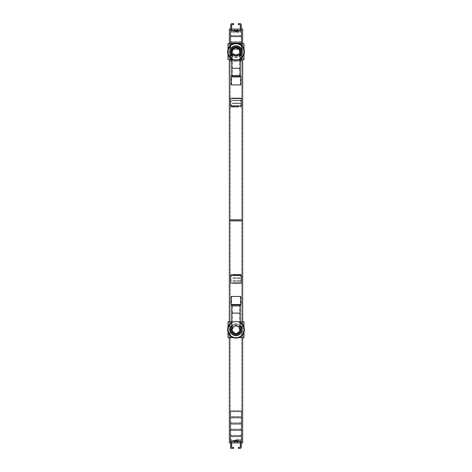 <?xml version="1.0" encoding="UTF-8"?>
<svg xmlns="http://www.w3.org/2000/svg" width="472" height="472" viewBox="0 0 472 472"><rect width="100%" height="100%" fill="white"/><g stroke="black" fill="none" stroke-linecap="round" stroke-linejoin="round"><path stroke-width="0.35" stroke-dasharray="2.36 1.77" d="M241.652 29.081L241.652 442.907L230.348 442.907L241.652 442.907L230.348 442.907L241.652 442.907L230.348 442.907L241.652 442.907L230.348 442.907L241.652 442.907L241.652 29.081L230.348 29.081L241.652 29.081L230.348 29.081L241.652 29.081L230.348 29.081L241.652 29.081L230.348 29.081L241.652 29.081L241.652 30.745L230.348 30.745L241.652 30.745L230.348 30.745L230.348 29.081L230.348 442.907L230.348 29.081L230.348 30.745L241.652 30.745L241.64 31.429L230.36 31.429L230.348 30.745L230.36 31.429L241.64 31.429L230.36 31.429L241.64 31.429L240.307 32.739L231.693 32.739L240.307 32.739L231.693 32.739L240.307 32.739L241.64 31.429L241.652 29.081M242.649 442.907L229.351 442.907L242.649 442.907L229.351 442.907L229.351 29.081L242.649 29.081M242.649 337.692L242.649 321.739L242.649 337.692M242.649 59.661L242.649 43.707L242.649 59.661M235.003 440.093L238.325 440.093L235.003 440.093L235.003 440.754L235.003 440.093M235.003 441.751L238.991 441.751L233.009 441.751L238.991 441.751L235.003 441.751L235.003 440.754L233.009 440.754L236.997 440.754L235.003 440.754L236.997 440.754L236.997 440.093L238.325 440.093L236.997 440.093L236.997 440.754L238.991 440.754L236.997 440.754L236.997 440.093L236.997 440.754L233.009 440.754L235.003 440.754L235.003 441.751M235.003 442.748L237.664 442.748L234.336 442.748L236.997 442.748L234.336 442.748L235.003 442.748L235.003 441.09L236.997 441.09L234.336 441.09L237.664 441.09L234.336 441.09L235.003 441.09L235.003 442.748M236.997 441.09L237.664 441.09L236.997 441.09L236.997 442.748L237.664 442.748L236.997 442.748L236.997 441.09M231.728 442.907A0.33 0.33 0 0 1 232.012 442.748A0.33 0.33 0 0 0 231.681 443.084L231.681 447.072A0.33 0.33 0 0 0 232.012 447.403L233.675 447.403L233.675 448.4L232.012 448.4A1.327 1.327 0 0 1 230.684 447.072L230.684 442.907A1.327 1.327 0 0 1 232.012 441.751L239.988 441.751A1.327 1.327 0 0 1 241.316 443.084L241.316 447.072A1.327 1.327 0 0 1 239.988 448.4L238.325 448.4L238.325 447.403L239.988 447.403A0.33 0.33 0 0 0 240.319 447.072L240.319 443.084A0.33 0.33 0 0 0 239.988 442.748A0.33 0.33 0 0 1 240.272 442.907M241.304 442.907A1.327 1.327 0 0 0 239.988 441.751L232.012 441.751A1.327 1.327 0 0 0 230.684 443.084L230.631 448.4L230.631 442.907M230.684 445.078L230.684 444.01L230.684 445.078M232.012 442.748L239.988 442.748L232.012 442.748M240.319 445.078L240.319 444.01L240.319 445.078M231.681 445.078L231.681 444.01L231.681 445.078M241.316 445.078L241.316 444.01L241.316 445.078M235.003 31.907L238.325 31.907L235.003 31.907L235.003 31.246L235.003 31.907M235.003 30.249L238.991 30.249L233.009 30.249L238.991 30.249L235.003 30.249L235.003 31.246L233.009 31.246L236.997 31.246L235.003 31.246L236.997 31.246L236.997 31.907L238.325 31.907L236.997 31.907L236.997 31.246L238.991 31.246L236.997 31.246L236.997 31.907L236.997 31.246L233.009 31.246L235.003 31.246L235.003 30.249M235.003 29.252L237.664 29.252L234.336 29.252L236.997 29.252L234.336 29.252L235.003 29.252L235.003 30.91L236.997 30.91L234.336 30.91L237.664 30.91L234.336 30.91L235.003 30.91L235.003 29.252M236.997 30.91L237.664 30.91L236.997 30.91L236.997 29.252L237.664 29.252L236.997 29.252L236.997 30.91M230.696 29.081A1.327 1.327 0 0 0 232.012 30.249A1.327 1.327 0 0 1 230.684 28.916L230.684 24.927A1.327 1.327 0 0 1 232.012 23.6L233.675 23.6L233.675 24.597L232.012 24.597A0.33 0.33 0 0 0 231.681 24.927L231.681 28.916A0.33 0.33 0 0 0 232.012 29.252L239.988 29.252A0.33 0.33 0 0 0 240.319 28.916L240.319 24.927A0.33 0.33 0 0 0 239.988 24.597L238.325 24.597L238.325 23.6L239.988 23.6A1.327 1.327 0 0 1 241.316 24.927L241.316 28.916A1.327 1.327 0 0 1 239.988 30.249L232.012 30.249L239.988 30.249A1.327 1.327 0 0 0 241.304 29.081M230.684 26.922L230.684 27.99L230.684 26.922M240.319 26.922L240.319 27.99L240.319 26.922M231.681 26.922L231.681 27.99L231.681 26.922M241.316 26.922L241.316 27.99L241.316 26.922M240.277 29.081A0.33 0.33 0 0 1 239.988 29.252L232.012 29.252A0.33 0.33 0 0 1 231.722 29.081M236 439.255L240.307 439.255L236 439.255M230.36 440.559L230.348 441.249L241.652 441.249L230.348 441.249L230.348 442.907L230.348 441.249L241.652 441.249L230.348 441.249L230.36 440.559L241.64 440.559L230.36 440.559L241.64 440.559L230.36 440.559L231.693 439.255L230.36 440.559M231.681 440.582L240.319 440.582L231.681 440.582L231.681 442.907L240.319 442.907L231.681 442.907L240.319 442.907L231.681 442.907L231.681 440.582L240.319 440.582L231.681 440.582M231.681 31.412L240.319 31.412L231.681 31.412L231.681 29.081L240.319 29.081L231.681 29.081L240.319 29.081L231.681 29.081L231.681 31.412L240.319 31.412L231.681 31.412M238.401 219.846L241.652 219.846L241.652 220.908L238.325 220.908L238.325 219.846L238.401 220.908M237.327 219.846L238.325 219.846L238.325 220.908L237.327 220.908L237.327 219.846L233.675 219.846L233.599 220.908L233.599 219.846L233.675 220.908L234.672 220.908L234.672 219.846M233.599 220.908L230.348 220.908L230.348 219.846L233.599 219.846M234.672 220.908L237.327 220.908M236 324.099A5.617 5.617 0 0 1 241.617 329.716A5.617 5.617 0 0 1 236 335.332A5.617 5.617 0 0 1 230.383 329.716A5.617 5.617 0 0 1 236 324.099M231.781 326.01A5.617 5.617 0 0 1 240.218 326.01M240.218 321.739L231.781 321.739M228.023 327.161L228.023 332.27M233.445 337.692L238.555 337.692M243.977 327.161L243.977 332.27M231.781 328.966A4.289 4.289 0 0 1 240.218 328.966M240.218 327.716A4.673 4.673 0 0 0 231.781 327.716M231.711 329.716A4.289 4.289 0 0 0 238.142 333.427A4.289 4.289 0 0 0 238.142 326.004A4.289 4.289 0 0 0 231.711 329.716M228.354 337.692L228.023 337.692L228.023 321.739L229.905 321.739L229.905 337.692L228.354 337.692L228.354 321.739M229.905 321.739L243.977 321.739L243.977 337.692L229.905 337.692M242.095 321.739L242.095 337.692M232.342 329.716A3.658 3.658 0 0 0 237.829 332.884A3.658 3.658 0 0 0 237.829 326.547A3.658 3.658 0 0 0 232.342 329.716C234.779 334.43 237.221 334.43 239.658 329.716C237.221 325.002 234.779 325.002 232.342 329.716M236 46.067A5.617 5.617 0 0 1 241.617 51.684A5.617 5.617 0 0 1 236 57.301A5.617 5.617 0 0 1 230.383 51.684A5.617 5.617 0 0 1 236 46.067M240.218 55.389A5.617 5.617 0 0 1 231.781 55.389M238.555 43.707L233.445 43.707M228.023 49.129L228.023 54.239M231.781 59.661L240.218 59.661M243.977 49.129L243.977 54.239M240.218 52.433A4.289 4.289 0 0 1 231.781 52.433M231.781 53.684A4.673 4.673 0 0 0 240.218 53.684M231.711 51.684A4.289 4.289 0 0 0 238.142 55.395A4.289 4.289 0 0 0 238.142 47.967A4.289 4.289 0 0 0 231.711 51.684M228.354 59.661L228.023 59.661L228.023 43.707L229.905 43.707L229.905 59.661L228.354 59.661L228.354 43.707M229.905 43.707L243.977 43.707L243.977 59.661L229.905 59.661M242.095 43.707L242.095 59.661M232.342 51.684A3.658 3.658 0 0 0 237.829 54.846A3.658 3.658 0 0 0 237.829 48.516A3.658 3.658 0 0 0 232.342 51.684C234.779 56.392 237.221 56.392 239.658 51.684C237.221 46.97 234.779 46.97 232.342 51.684M240.885 436.364L231.115 436.364A0.431 0.431 0 0 1 230.684 435.933A0.431 0.431 0 0 1 231.115 435.497L240.885 435.497A0.431 0.431 0 0 1 241.316 435.933A0.431 0.431 0 0 1 240.885 436.364A0.431 0.431 0 0 0 241.316 435.933A0.431 0.431 0 0 0 240.885 435.497L231.115 435.497A0.431 0.431 0 0 0 230.684 435.933A0.431 0.431 0 0 0 231.115 436.364L240.885 436.364M240.885 430.116L231.115 430.116A0.431 0.431 0 0 1 230.684 429.685A0.431 0.431 0 0 1 231.115 429.249L240.885 429.249A0.431 0.431 0 0 1 241.316 429.685A0.431 0.431 0 0 1 240.885 430.116A0.431 0.431 0 0 0 241.316 429.685A0.431 0.431 0 0 0 240.885 429.249L231.115 429.249A0.431 0.431 0 0 0 230.684 429.685A0.431 0.431 0 0 0 231.115 430.116L240.885 430.116M240.885 423.868L231.115 423.868A0.431 0.431 0 0 1 230.684 423.437A0.431 0.431 0 0 1 231.115 423L240.885 423A0.431 0.431 0 0 1 241.316 423.437A0.431 0.431 0 0 1 240.885 423.868A0.431 0.431 0 0 0 241.316 423.437A0.431 0.431 0 0 0 240.885 423L231.115 423A0.431 0.431 0 0 0 230.684 423.437A0.431 0.431 0 0 0 231.115 423.868L240.885 423.868M240.885 417.62L231.115 417.62A0.431 0.431 0 0 1 230.684 417.189A0.431 0.431 0 0 1 231.115 416.752L240.885 416.752A0.431 0.431 0 0 1 241.316 417.189A0.431 0.431 0 0 1 240.885 417.62A0.431 0.431 0 0 0 241.316 417.189A0.431 0.431 0 0 0 240.885 416.752L231.115 416.752A0.431 0.431 0 0 0 230.684 417.189A0.431 0.431 0 0 0 231.115 417.62L240.885 417.62M240.885 411.372L231.115 411.372A0.431 0.431 0 0 1 230.684 410.941A0.431 0.431 0 0 1 231.115 410.504L240.885 410.504A0.431 0.431 0 0 1 241.316 410.941A0.431 0.431 0 0 1 240.885 411.372A0.431 0.431 0 0 0 241.316 410.941A0.431 0.431 0 0 0 240.885 410.504L231.115 410.504A0.431 0.431 0 0 0 230.684 410.941A0.431 0.431 0 0 0 231.115 411.372L240.885 411.372M240.885 61.484L231.115 61.484A0.431 0.431 0 0 1 230.684 61.053A0.431 0.431 0 0 1 231.115 60.622L240.885 60.622A0.431 0.431 0 0 1 241.316 61.053A0.431 0.431 0 0 1 240.885 61.484A0.431 0.431 0 0 0 241.316 61.053A0.431 0.431 0 0 0 240.885 60.622L231.115 60.622A0.431 0.431 0 0 0 230.684 61.053A0.431 0.431 0 0 0 231.115 61.484L240.885 61.484M240.885 55.236L231.115 55.236A0.431 0.431 0 0 1 230.684 54.805A0.431 0.431 0 0 1 231.115 54.374L240.885 54.374A0.431 0.431 0 0 1 241.316 54.805A0.431 0.431 0 0 1 240.885 55.236A0.431 0.431 0 0 0 241.316 54.805A0.431 0.431 0 0 0 240.885 54.374L231.115 54.374A0.431 0.431 0 0 0 230.684 54.805A0.431 0.431 0 0 0 231.115 55.236L240.885 55.236M240.885 48.988L231.115 48.988A0.431 0.431 0 0 1 230.684 48.557A0.431 0.431 0 0 1 231.115 48.126L240.885 48.126A0.431 0.431 0 0 1 241.316 48.557A0.431 0.431 0 0 1 240.885 48.988A0.431 0.431 0 0 0 241.316 48.557A0.431 0.431 0 0 0 240.885 48.126L231.115 48.126A0.431 0.431 0 0 0 230.684 48.557A0.431 0.431 0 0 0 231.115 48.988L240.885 48.988M240.885 42.74L231.115 42.74A0.431 0.431 0 0 1 230.684 42.309A0.431 0.431 0 0 1 231.115 41.878L240.885 41.878A0.431 0.431 0 0 1 241.316 42.309A0.431 0.431 0 0 1 240.885 42.74A0.431 0.431 0 0 0 241.316 42.309A0.431 0.431 0 0 0 240.885 41.878L231.115 41.878A0.431 0.431 0 0 0 230.684 42.309A0.431 0.431 0 0 0 231.115 42.74L240.885 42.74M240.885 36.492L231.115 36.492A0.431 0.431 0 0 1 230.684 36.061A0.431 0.431 0 0 1 231.115 35.63L240.885 35.63A0.431 0.431 0 0 1 241.316 36.061A0.431 0.431 0 0 1 240.885 36.492A0.431 0.431 0 0 0 241.316 36.061A0.431 0.431 0 0 0 240.885 35.63L231.115 35.63A0.431 0.431 0 0 0 230.684 36.061A0.431 0.431 0 0 0 231.115 36.492L240.885 36.492M230.684 441.526L230.684 436.364L230.684 441.751L230.684 436.364L230.684 441.751L230.684 436.364L230.684 441.751L230.684 436.364L230.684 441.751L230.684 436.364L230.684 441.751L230.684 436.364L230.684 441.751L230.684 436.364L230.684 441.751L230.684 436.364L230.684 441.751L230.684 436.364L230.684 441.751L230.684 436.364L230.684 441.751L230.684 436.364L230.684 441.751L230.684 436.364L230.684 441.751L230.684 436.364L230.684 441.751L230.684 436.364L230.684 441.751L230.684 436.364L230.684 441.698L241.316 441.526L241.316 436.647L241.316 441.751L241.316 436.364L230.684 436.364L241.316 436.364L241.316 441.751L241.316 436.417L230.684 436.417L241.316 436.364L241.316 441.751L241.316 436.364L241.316 441.751L241.316 436.364L241.316 441.751L241.316 436.364L241.316 441.751L241.316 436.364L241.316 441.751L241.316 436.364L241.316 441.751L241.316 436.364L241.316 441.751L241.316 436.364L230.684 436.364L241.316 436.364L241.316 441.751L241.316 436.417L230.684 436.417L241.316 436.364L241.316 441.751L241.316 436.364L241.316 441.751L241.316 436.364L241.316 441.751L241.316 436.364L241.316 441.751L241.316 436.364L241.316 441.751L241.316 436.364L241.316 441.698L230.684 441.526M241.316 436.647L230.684 436.647L241.316 436.647M230.684 435.278L230.684 430.116L230.684 435.508L230.684 430.116L230.684 435.508L230.684 430.116L230.684 435.508L230.684 430.116L230.684 435.508L230.684 430.116L230.684 435.508L230.684 430.116L230.684 435.508L230.684 430.116L230.684 435.508L230.684 430.116L230.684 435.508L230.684 430.116L230.684 435.508L230.684 430.116L230.684 435.508L230.684 430.116L230.684 435.508L230.684 430.116L230.684 435.508L230.684 430.116L230.684 435.508L230.684 430.116L230.684 435.508L230.684 430.116L230.684 435.449L241.316 435.278L241.316 430.399L241.316 435.508L241.316 430.116L230.684 430.116L241.316 430.116L241.316 435.508L241.316 430.169L230.684 430.169L241.316 430.116L241.316 435.508L241.316 430.116L241.316 435.508L241.316 430.116L241.316 435.508L241.316 430.116L241.316 435.508L241.316 430.116L241.316 435.508L241.316 430.116L241.316 435.508L241.316 430.116L241.316 435.508L241.316 430.116L230.684 430.116L241.316 430.116L241.316 435.508L241.316 430.169L230.684 430.169L241.316 430.116L241.316 435.508L241.316 430.116L241.316 435.508L241.316 430.116L241.316 435.508L241.316 430.116L241.316 435.508L241.316 430.116L241.316 435.508L241.316 430.116L241.316 435.449L230.684 435.278M241.316 430.399L230.684 430.399L241.316 430.399M230.684 429.03L230.684 423.868L230.684 429.26L230.684 423.868L230.684 429.26L230.684 423.868L230.684 429.26L230.684 423.868L230.684 429.26L230.684 423.868L230.684 429.26L230.684 423.868L230.684 429.26L230.684 423.868L230.684 429.26L230.684 423.868L230.684 429.26L230.684 423.868L230.684 429.26L230.684 423.868L230.684 429.26L230.684 423.868L230.684 429.26L230.684 423.868L230.684 429.26L230.684 423.868L230.684 429.26L230.684 423.868L230.684 429.26L230.684 423.868L230.684 429.207L241.316 429.03L241.316 424.151L241.316 429.26L241.316 423.868L230.684 423.868L241.316 423.868L241.316 429.26L241.316 423.921L230.684 423.921L241.316 423.868L241.316 429.26L241.316 423.868L241.316 429.26L241.316 423.868L241.316 429.26L241.316 423.868L241.316 429.26L241.316 423.868L241.316 429.26L241.316 423.868L241.316 429.26L241.316 423.868L241.316 429.26L241.316 423.868L230.684 423.868L241.316 423.868L241.316 429.26L241.316 423.921L230.684 423.921L241.316 423.868L241.316 429.26L241.316 423.868L241.316 429.26L241.316 423.868L241.316 429.26L241.316 423.868L241.316 429.26L241.316 423.868L241.316 429.26L241.316 423.868L241.316 429.207L230.684 429.03M241.316 424.151L230.684 424.151L241.316 424.151M230.684 422.782L230.684 417.62L230.684 423.012L230.684 417.62L230.684 423.012L230.684 417.62L230.684 423.012L230.684 417.62L230.684 423.012L230.684 417.62L230.684 423.012L230.684 417.62L230.684 423.012L230.684 417.62L230.684 423.012L230.684 417.62L230.684 423.012L230.684 417.62L230.684 423.012L230.684 417.62L230.684 423.012L230.684 417.62L230.684 423.012L230.684 417.62L230.684 423.012L230.684 417.62L230.684 423.012L230.684 417.62L230.684 423.012L230.684 417.62L230.684 422.959L241.316 422.782L241.316 417.903L241.316 423.012L241.316 417.62L230.684 417.62L241.316 417.62L241.316 423.012L241.316 417.673L230.684 417.673L241.316 417.62L241.316 423.012L241.316 417.62L241.316 423.012L241.316 417.62L241.316 423.012L241.316 417.62L241.316 423.012L241.316 417.62L241.316 423.012L241.316 417.62L241.316 423.012L241.316 417.62L241.316 423.012L241.316 417.62L230.684 417.62L241.316 417.62L241.316 423.012L241.316 417.673L230.684 417.673L241.316 417.62L241.316 423.012L241.316 417.62L241.316 423.012L241.316 417.62L241.316 423.012L241.316 417.62L241.316 423.012L241.316 417.62L241.316 423.012L241.316 417.62L241.316 422.959L230.684 422.782M241.316 417.903L230.684 417.903L241.316 417.903M230.684 416.534L230.684 411.372L230.684 416.764L230.684 411.372L230.684 416.764L230.684 411.372L230.684 416.764L230.684 411.372L230.684 416.764L230.684 411.372L230.684 416.764L230.684 411.372L230.684 416.764L230.684 411.372L230.684 416.764L230.684 411.372L230.684 416.764L230.684 411.372L230.684 416.764L230.684 411.372L230.684 416.764L230.684 411.372L230.684 416.764L230.684 411.372L230.684 416.764L230.684 411.372L230.684 416.764L230.684 411.425L230.684 416.711L241.316 416.534L241.316 411.661L241.316 416.764L241.316 411.372L230.684 411.372L241.316 411.372L230.684 411.425L241.316 411.425L241.316 416.764L241.316 411.372L241.316 416.764L241.316 411.372L241.316 416.764L241.316 411.372L241.316 416.764L241.316 411.372L241.316 416.764L241.316 411.372L241.316 416.764L241.316 411.372L241.316 416.764L241.316 411.372L230.684 411.372L241.316 411.372L230.684 411.425L241.316 411.425L241.316 416.764L241.316 411.372L241.316 416.764L241.316 411.372L241.316 416.764L241.316 411.372L241.316 416.764L241.316 411.372L241.316 416.711L230.684 416.534M241.316 411.661L230.684 411.661L241.316 411.661M241.316 411.655L230.684 411.655L241.316 411.655M230.684 60.398L230.684 55.236L230.684 60.628L230.684 55.236L230.684 60.628L230.684 55.236L230.684 60.628L230.684 55.236L230.684 60.628L230.684 55.236L230.684 60.628L230.684 55.236L230.684 60.628L230.684 55.236L230.684 60.628L230.684 55.236L230.684 60.628L230.684 55.236L230.684 60.628L230.684 55.236L230.684 60.628L230.684 55.236L230.684 60.628L230.684 55.236L230.684 60.628L230.684 55.236L230.684 60.628L230.684 55.236L230.684 60.628L230.684 55.236L230.684 60.575L241.316 60.398L241.316 55.525L241.316 60.575L241.316 55.236L230.684 55.236L241.316 55.236L241.316 60.628L241.316 55.289L230.684 55.289L241.316 55.236L241.316 60.628L241.316 55.236L241.316 60.628L241.316 55.236L241.316 60.628L241.316 55.236L241.316 60.628L241.316 55.236L241.316 60.628L241.316 55.236L241.316 60.628L241.316 55.236L241.316 60.628L241.316 55.236L230.684 55.236L241.316 55.236L241.316 60.628L241.316 55.289L230.684 55.289L241.316 55.236L241.316 60.628L241.316 55.236L241.316 60.628L241.316 55.236L241.316 60.628L241.316 55.236L241.316 60.628L241.316 55.236L241.316 60.575L230.684 60.398M241.316 60.404L241.316 55.236L241.316 60.628L230.684 60.404L241.316 60.404M241.316 55.525L230.684 55.525L241.316 55.525M230.684 54.15L230.684 48.988L230.684 54.38L230.684 48.988L230.684 54.38L230.684 48.988L230.684 54.38L230.684 48.988L230.684 54.38L230.684 48.988L230.684 54.38L230.684 48.988L230.684 54.38L230.684 48.988L230.684 54.38L230.684 48.988L230.684 54.38L230.684 48.988L230.684 54.38L230.684 48.988L230.684 54.38L230.684 48.988L230.684 54.38L230.684 48.988L230.684 54.38L230.684 48.988L230.684 54.38L230.684 48.988L230.684 54.38L230.684 48.988L230.684 54.327L241.316 54.15L241.316 49.277L241.316 54.38L241.316 48.988L230.684 48.988L241.316 48.988L241.316 54.38L241.316 49.041L230.684 49.041L241.316 48.988L241.316 54.38L241.316 48.988L241.316 54.38L241.316 48.988L241.316 54.38L241.316 48.988L241.316 54.38L241.316 48.988L241.316 54.38L241.316 48.988L241.316 54.38L241.316 48.988L241.316 54.38L241.316 48.988L230.684 48.988L241.316 48.988L241.316 54.38L241.316 49.041L230.684 49.041L241.316 48.988L241.316 54.38L241.316 48.988L241.316 54.38L241.316 48.988L241.316 54.38L241.316 48.988L241.316 54.38L241.316 48.988L241.316 54.38L241.316 48.988L241.316 54.327L230.684 54.15M241.316 49.277L230.684 49.277L241.316 49.277M230.684 47.902L230.684 42.74L230.684 48.132L230.684 42.74L230.684 48.132L230.684 42.74L230.684 48.132L230.684 42.74L230.684 48.132L230.684 42.74L230.684 48.132L230.684 42.74L230.684 48.132L230.684 42.74L230.684 48.132L230.684 42.74L230.684 48.132L230.684 42.74L230.684 48.132L230.684 42.74L230.684 48.132L230.684 42.74L230.684 48.132L230.684 42.74L230.684 48.132L230.684 42.74L230.684 48.132L230.684 42.74L230.684 48.132L230.684 42.74L230.684 48.079L241.316 47.902L241.316 43.029L241.316 48.132L241.316 42.74L230.684 42.74L241.316 42.74L241.316 48.132L241.316 42.793L230.684 42.793L241.316 42.74L241.316 48.132L241.316 42.74L241.316 48.132L241.316 42.74L241.316 48.132L241.316 42.74L241.316 48.132L241.316 42.74L241.316 48.132L241.316 42.74L241.316 48.132L241.316 42.74L241.316 48.132L241.316 42.74L230.684 42.74L241.316 42.74L241.316 48.132L241.316 42.793L230.684 42.793L241.316 42.74L241.316 48.132L241.316 42.74L241.316 48.132L241.316 42.74L241.316 48.132L241.316 42.74L241.316 48.132L241.316 42.74L241.316 48.132L241.316 42.74L241.316 48.079L230.684 47.902M241.316 43.029L230.684 43.029L241.316 43.029M230.684 41.654L230.684 36.492L230.684 41.884L230.684 36.492L230.684 41.884L230.684 36.492L230.684 41.884L230.684 36.492L230.684 41.884L230.684 36.492L230.684 41.884L230.684 36.492L230.684 41.884L230.684 36.492L230.684 41.884L230.684 36.492L230.684 41.884L230.684 36.492L230.684 41.884L230.684 36.492L230.684 41.884L230.684 36.492L230.684 41.884L230.684 36.492L230.684 41.884L230.684 36.492L230.684 41.884L230.684 36.492L230.684 41.884L230.684 36.492L230.684 41.831L241.316 41.654L241.316 36.781L241.316 41.884L241.316 36.492L230.684 36.492L241.316 36.492L241.316 41.884L241.316 36.55L230.684 36.55L241.316 36.492L241.316 41.884L241.316 36.492L241.316 41.884L241.316 36.492L241.316 41.884L241.316 36.492L241.316 41.884L241.316 36.492L241.316 41.884L241.316 36.492L241.316 41.884L241.316 36.492L241.316 41.884L241.316 36.492L230.684 36.492L241.316 36.492L241.316 41.884L241.316 36.55L230.684 36.55L241.316 36.492L241.316 41.884L241.316 36.492L241.316 41.884L241.316 36.492L241.316 41.884L241.316 36.492L241.316 41.884L241.316 36.492L241.316 41.884L241.316 36.492L241.316 41.831L230.684 41.654M241.316 36.781L230.684 36.781L241.316 36.781M230.684 35.406L230.684 30.249L230.684 35.636L230.684 30.249L230.684 35.636L230.684 30.249L230.684 35.636L230.684 30.249L230.684 35.636L230.684 30.249L230.684 35.636L230.684 30.249L230.684 35.636L230.684 30.249L230.684 35.636L230.684 30.249L230.684 35.636L230.684 30.249L230.684 35.636L230.684 30.249L230.684 35.636L230.684 30.249L230.684 35.636L230.684 30.249L230.684 35.636L230.684 30.249L230.684 35.636L230.684 30.249L230.684 35.636L230.684 30.249L230.684 35.583L241.316 35.406L241.316 30.532L241.316 35.636L241.316 30.249L230.684 30.249L241.316 30.249L241.316 35.636L241.316 30.302L230.684 30.302L241.316 30.249L241.316 35.636L241.316 30.249L241.316 35.636L241.316 30.249L241.316 35.636L241.316 30.249L241.316 35.636L241.316 30.249L241.316 35.636L241.316 30.249L241.316 35.636L241.316 30.249L241.316 35.636L241.316 30.249L230.684 30.249L241.316 30.249L241.316 35.636L241.316 30.302L230.684 30.302L241.316 30.249L241.316 35.636L241.316 30.249L241.316 35.636L241.316 30.249L241.316 35.636L241.316 30.249L241.316 35.636L241.316 30.249L241.316 35.636L241.316 30.249L241.316 35.583L230.684 35.406M241.316 30.532L230.684 30.532L241.316 30.532M236 326.028A3.688 3.688 0 0 1 239.688 329.716A3.688 3.688 0 0 1 236 333.403A3.688 3.688 0 0 1 232.312 329.716A3.688 3.688 0 0 1 236 326.028A3.688 3.688 0 0 1 239.192 331.562A3.688 3.688 0 0 1 232.808 331.562A3.688 3.688 0 0 1 236 326.028M231.781 329.716A4.218 4.218 0 0 1 236 325.497A4.218 4.218 0 0 1 240.218 329.716M236 325.497A4.218 4.218 0 0 1 239.658 331.828A4.218 4.218 0 0 1 232.342 331.828A4.218 4.218 0 0 1 236 325.497M231.711 296.481L240.289 296.481L231.711 296.481L231.711 304.458L240.289 304.458L231.711 304.458L240.266 304.546L231.734 304.546L232.242 305.602L239.758 305.602L232.242 305.602A0.732 0.732 0 0 1 232.312 305.921L239.688 305.921L232.312 305.921L232.312 313.101L239.688 313.101L232.312 313.101L232.312 329.716M231.18 296.481L240.82 296.481M236 55.371A3.688 3.688 0 0 1 232.312 51.684A3.688 3.688 0 0 1 236 47.991A3.688 3.688 0 0 1 239.688 51.684A3.688 3.688 0 0 1 236 55.371A3.688 3.688 0 0 1 232.808 49.837A3.688 3.688 0 0 1 239.192 49.837A3.688 3.688 0 0 1 236 55.371M240.218 51.684A4.218 4.218 0 0 1 236 55.902A4.218 4.218 0 0 1 231.781 51.684M236 55.902A4.218 4.218 0 0 1 232.342 49.572A4.218 4.218 0 0 1 239.658 49.572A4.218 4.218 0 0 1 236 55.902M240.289 84.919L231.711 84.919L240.289 84.919L240.289 76.942L231.711 76.942L240.289 76.942L231.734 76.853L240.266 76.853L239.758 75.791L232.242 75.791L239.758 75.791A0.732 0.732 0 0 1 239.688 75.479L232.312 75.479L239.688 75.479L239.688 68.298L232.312 68.298L239.688 68.298L239.688 51.684M240.82 84.919L231.18 84.919M231.781 322.948A7.977 7.977 0 0 1 240.218 322.948M228.112 330.907A7.977 7.977 0 0 0 240.98 335.946A7.977 7.977 0 0 0 238.909 322.287A7.977 7.977 0 0 0 228.112 330.907M231.781 322.482A8.372 8.372 0 0 1 240.218 322.482M227.722 330.966A8.372 8.372 0 0 1 239.056 321.916A8.372 8.372 0 0 1 241.227 336.259A8.372 8.372 0 0 1 227.722 330.966M243.971 51.442A7.977 7.977 0 0 0 231.805 44.899A7.977 7.977 0 0 0 232.224 58.705A7.977 7.977 0 0 0 243.971 51.442M240.218 58.451A7.977 7.977 0 0 1 231.781 58.451M244.372 51.43A8.372 8.372 0 0 0 231.593 44.563A8.372 8.372 0 0 0 232.035 59.059A8.372 8.372 0 0 0 244.372 51.43M231.781 58.917A8.372 8.372 0 0 0 240.218 58.917M230.483 283.188L241.517 283.188M232.543 283.188L241.186 283.188L232.543 283.188M232.72 282.728L240.921 282.728L232.72 282.728M232.72 281.194L240.921 281.194L232.72 281.194M232.897 280.734L240.655 280.734L232.897 280.734M232.897 278.332L240.655 278.332L232.897 278.332M232.72 277.872L240.921 277.872L232.72 277.872M232.584 275.211L240.584 275.211L232.584 275.211M241.517 98.211L230.483 98.211M231.905 98.211L241.186 98.211L231.905 98.211M232.112 98.672L240.921 98.672L232.112 98.672M232.112 100.206L240.921 100.206L232.112 100.206M232.324 100.666L240.655 100.666L232.324 100.666M232.324 103.067L240.655 103.067L232.324 103.067M232.112 103.527L240.921 103.527L232.112 103.527M238.808 106.188L231.416 106.188L238.808 106.188M236.997 441.751L236.997 440.754L238.991 440.754L236.997 440.754L236.997 441.751M236.997 30.249L236.997 31.246L238.991 31.246L236.997 31.246L236.997 30.249M240.218 325.527A5.947 5.947 0 0 0 231.781 325.527M243.646 337.692L243.646 321.739M231.781 55.873A5.947 5.947 0 0 0 240.218 55.873M243.646 59.661L243.646 43.707M231.781 313.101L240.218 313.101M231.18 304.458L240.82 304.458M231.25 304.776L240.749 304.776M231.758 305.832L240.242 305.832M231.781 305.921L240.218 305.921M240.218 68.298L231.781 68.298M240.82 76.942L231.18 76.942M240.749 76.623L231.25 76.623M240.242 75.561L231.758 75.561M240.218 75.479L231.781 75.479M230.483 275.548L241.517 275.548M232.72 275.548L240.921 275.548L232.72 275.548M241.517 105.852L230.483 105.852M232.112 105.852L240.921 105.852L232.112 105.852M229.351 43.707L229.351 59.661M229.351 321.739L229.351 337.692M233.009 440.754L233.675 440.093L233.009 440.754L233.009 441.751L233.009 440.754M238.991 440.754L238.325 440.093L238.991 440.754L238.991 441.751L238.991 440.754M237.664 441.09L237.664 442.748L237.664 441.09M234.336 441.09L234.336 442.748L234.336 441.09M241.316 444.01L240.319 444.01L241.316 444.01M241.316 446.14L240.319 446.14L241.316 446.14M231.681 444.01L230.684 444.01L231.681 444.01M231.681 446.14L230.684 446.14L231.681 446.14M233.009 31.246L233.675 31.907L233.009 31.246L233.009 30.249L233.009 31.246M238.991 31.246L238.325 31.907L238.991 31.246L238.991 30.249L238.991 31.246M237.664 30.91L237.664 29.252L237.664 30.91M234.336 30.91L234.336 29.252L234.336 30.91M241.316 25.86L240.319 25.86L241.316 25.86M241.316 27.99L240.319 27.99L241.316 27.99M231.681 25.86L230.684 25.86L231.681 25.86M231.681 27.99L230.684 27.99L231.681 27.99M241.64 440.559L240.307 439.255L241.64 440.559L241.652 442.907L241.64 440.559M240.319 442.907L240.319 440.582L240.319 442.907M230.36 31.429L231.693 32.739L230.36 31.429M240.319 29.081L240.319 31.412L240.319 29.081M241.316 441.751L230.684 441.751M241.316 441.698L230.684 441.698M241.316 436.417L230.684 436.417M241.316 436.364L230.684 436.364M241.316 435.508L230.684 435.508M241.316 435.449L230.684 435.449M241.316 430.169L230.684 430.169M241.316 430.116L230.684 430.116M241.316 429.26L230.684 429.26M241.316 429.207L230.684 429.207M241.316 423.921L230.684 423.921M241.316 423.868L230.684 423.868M241.316 423.012L230.684 423.012M241.316 422.959L230.684 422.959M241.316 417.673L230.684 417.673M241.316 417.62L230.684 417.62M241.316 416.764L230.684 416.764M241.316 416.711L230.684 416.711M241.316 411.425L230.684 411.425M241.316 411.372L230.684 411.372M241.316 60.628L230.684 60.628M241.316 60.575L230.684 60.575M241.316 55.289L230.684 55.289M241.316 55.236L230.684 55.236M241.316 54.38L230.684 54.38M241.316 54.327L230.684 54.327M241.316 49.041L230.684 49.041M241.316 48.988L230.684 48.988M241.316 48.132L230.684 48.132M241.316 48.079L230.684 48.079M241.316 42.793L230.684 42.793M241.316 42.74L230.684 42.74M241.316 41.884L230.684 41.884M241.316 41.831L230.684 41.831M241.316 36.55L230.684 36.55M241.316 36.492L230.684 36.492M241.316 35.636L230.684 35.636M241.316 35.583L230.684 35.583M241.316 30.302L230.684 30.302M241.316 30.249L230.684 30.249M240.289 296.481L240.289 304.458L239.688 305.921L239.688 329.716M231.711 84.919L231.711 76.942L232.312 75.479L232.312 51.684M231.416 275.211L231.079 275.548L231.345 280.734L230.814 283.188M240.584 275.211L240.921 275.548L240.655 280.734L241.186 283.188M240.584 106.188L240.921 105.852L240.655 100.666L241.186 98.211M231.416 106.188L231.079 105.852L231.345 100.666L230.814 98.211"/><path stroke-width="0.71" d="M229.351 337.692L229.351 442.907L242.649 442.907L242.649 337.692L242.649 442.907M242.649 321.739L242.649 59.661L242.649 321.739M242.649 29.081L242.649 43.707L242.649 29.081L229.351 29.081L229.351 43.707M240.272 442.907A0.33 0.33 0 0 1 240.319 443.084L240.319 447.072A0.33 0.33 0 0 1 239.988 447.403L238.325 447.403L238.325 448.4L239.988 448.4A1.327 1.327 0 0 0 241.316 447.072L241.316 443.084A1.327 1.327 0 0 0 241.304 442.907M230.631 442.907L230.631 448.4L230.684 443.084A1.327 1.327 0 0 1 230.696 442.907L230.684 447.072A1.327 1.327 0 0 0 232.012 448.4L233.675 448.4L233.675 447.403L232.012 447.403A0.33 0.33 0 0 1 231.681 447.072L231.681 443.084A0.33 0.33 0 0 1 231.728 442.907M241.304 29.081A1.327 1.327 0 0 0 241.316 28.916L241.316 24.927A1.327 1.327 0 0 0 239.988 23.6L238.325 23.6L238.325 24.597L239.988 24.597A0.33 0.33 0 0 1 240.319 24.927L240.319 28.916A0.33 0.33 0 0 1 240.277 29.081M231.722 29.081A0.33 0.33 0 0 1 231.681 28.916L231.681 24.927A0.33 0.33 0 0 1 232.012 24.597L233.675 24.597L233.675 23.6L232.012 23.6A1.327 1.327 0 0 0 230.684 24.927L230.684 28.916A1.327 1.327 0 0 0 230.696 29.081M241.629 219.846L241.629 220.908L241.652 219.846L230.348 219.846L230.348 220.908L230.371 219.846M241.629 220.908L230.371 220.908M240.218 326.01A5.617 5.617 0 0 1 237.982 334.972A5.617 5.617 0 0 1 231.781 326.01M243.977 327.161L243.977 321.739L240.218 321.739M231.781 321.739L228.023 321.739L228.023 327.161M228.023 332.27L228.023 337.692L233.445 337.692M238.555 337.692L243.977 337.692L243.977 332.27M240.218 328.966A4.289 4.289 0 0 1 236.378 333.987A4.289 4.289 0 0 1 231.781 328.966M231.781 327.716A4.673 4.673 0 0 0 237.027 334.27A4.673 4.673 0 0 0 240.218 327.716M231.781 55.389A5.617 5.617 0 0 1 237.982 46.427A5.617 5.617 0 0 1 240.218 55.389M243.977 49.129L243.977 43.707L238.555 43.707M233.445 43.707L228.023 43.707L228.023 49.129M228.023 54.239L228.023 59.661L231.781 59.661M240.218 59.661L243.977 59.661L243.977 54.239M231.781 52.433A4.289 4.289 0 0 1 236.378 47.412A4.289 4.289 0 0 1 240.218 52.433M240.218 53.684A4.673 4.673 0 0 0 237.027 47.123A4.673 4.673 0 0 0 231.781 53.684M240.218 329.716A4.218 4.218 0 0 1 236 333.934A4.218 4.218 0 0 1 231.781 329.716L231.781 313.101L240.218 313.101L240.218 329.716M240.82 304.458L240.82 296.481L231.18 296.481L231.18 304.458A0.732 0.732 0 0 0 231.25 304.776L240.749 304.776L240.82 304.458L231.18 304.458M231.781 305.921L240.242 305.832L231.758 305.832L231.781 313.101M231.781 51.684A4.218 4.218 0 0 1 236 47.46A4.218 4.218 0 0 1 240.218 51.684L240.218 68.298L231.781 68.298L231.781 51.684M231.18 76.942L231.18 84.919L240.82 84.919L240.82 76.942A0.732 0.732 0 0 0 240.749 76.623L231.25 76.623L231.18 76.942L240.82 76.942M240.218 75.479L231.758 75.561L240.242 75.561L240.218 68.298M240.218 322.948A7.977 7.977 0 0 1 240.384 336.383A7.977 7.977 0 0 1 228.112 330.907A7.977 7.977 0 0 1 231.781 322.948M240.218 322.482A8.372 8.372 0 0 1 240.702 336.642A8.372 8.372 0 0 1 227.722 330.966A8.372 8.372 0 0 1 231.781 322.482M231.781 58.451A7.977 7.977 0 0 1 232.023 44.769A7.977 7.977 0 0 1 243.971 51.442A7.977 7.977 0 0 1 240.218 58.451M240.218 58.917A8.372 8.372 0 0 0 244.372 51.43A8.372 8.372 0 0 0 231.717 44.486A8.372 8.372 0 0 0 231.781 58.917M232.631 274.551L240.519 274.551L232.631 274.551M230.483 275.548L241.517 275.548L241.517 283.188L230.483 283.188L230.483 275.548L231.481 274.551M238.773 106.849L231.481 106.849L238.773 106.849M241.517 105.852L230.483 105.852L230.483 98.211L241.517 98.211L241.517 105.852L240.519 106.849M231.781 325.527A5.947 5.947 0 0 0 231.799 333.928A5.947 5.947 0 0 0 240.201 333.928A5.947 5.947 0 0 0 240.218 325.527M240.218 55.873A5.947 5.947 0 0 0 236 45.731A5.947 5.947 0 0 0 231.781 55.873M229.351 59.661L229.351 321.739M240.242 305.832L240.749 304.776M231.758 305.832L231.25 304.776M240.218 305.921L240.218 313.101M231.758 75.561L231.25 76.623M240.242 75.561L240.749 76.623M231.781 75.479L231.781 68.298M241.517 275.548L240.519 274.551M230.483 105.852L231.481 106.849"/></g></svg>
